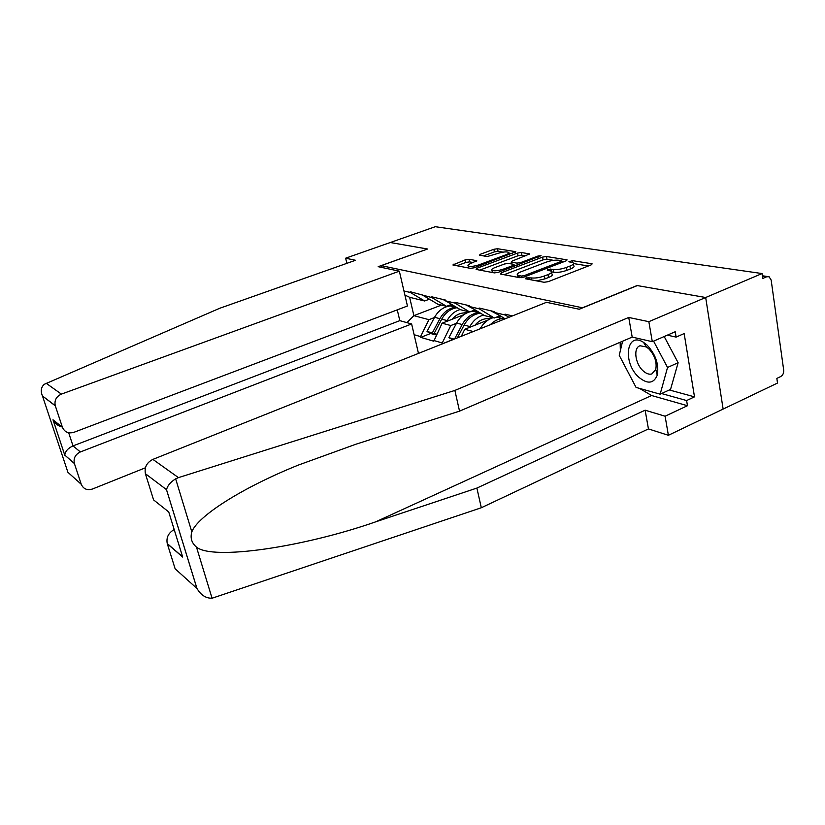 <?xml version="1.0" encoding="UTF-8"?>
<svg xmlns="http://www.w3.org/2000/svg" width="825" height="825" viewBox="0 0 825 825"><rect width="100%" height="100%" fill="white"/><g stroke="black" fill="none" stroke-linecap="round" stroke-linejoin="round"><path stroke-width="1.24" d="M525.968 277.891L525.484 278.767L544.036 282.274L548.254 281.665L591.133 264.907L592.133 263.866L591.628 263.701L572.437 260.648L568.879 261.783L573.158 262.783C574.2 263.67 573.107 264.773 569.9 266.093L566.393 267.455C561.485 269.167 557.102 269.806 553.235 269.404L547.975 269.404L547.243 270.146L551.368 271.157C552.43 272.085 551.306 273.23 547.975 274.601L544.407 275.983C539.416 277.716 535.012 278.365 531.197 277.912L525.968 277.891M469.012 259.256L465.331 259.813L452.894 264.98L470.467 268.352L474.251 267.785L515.821 251.697L497.527 248.727L493.866 249.284L480.511 254.213L479.428 255.162L487.224 256.554L497.64 253.502C502.621 251.903 506.282 251.512 508.613 252.295C509.355 252.955 508.417 253.801 505.787 254.843L479.16 264.773C474.158 266.382 470.498 266.784 468.198 265.99C467.435 265.289 468.435 264.402 471.188 263.319L476.747 260.69L469.012 259.256L469.569 261.876L465.898 262.443L456.875 265.784M180.634 550.378L182.707 557.081L167.31 543.788L175.127 568.776L196.989 588.514C200.97 595.155 205.992 598.393 212.066 598.228L481.315 507.746L648.44 428.918L668.384 435.291L723.133 409.076L705.684 297.505L637.086 285.543L582.502 307.787L381.212 265.66L427.556 249.016L390.287 242.519L435.26 226.71L762.042 273.549L762.733 278.468L766.734 276.757L762.403 276.127M766.734 276.757L769.086 276.757L771.158 280.046L783.698 370.157C783.874 373.096 782.884 375.22 780.728 376.551L776.851 378.397L777.511 383.058L723.133 409.076L705.684 297.505L762.042 273.549M501.136 272.827L500.404 274.024L519.843 277.695L523.916 277.097L566.053 260.886L567.064 259.865L546.47 256.513L542.551 257.111L501.136 272.827L501.425 274.209M494.412 272.889L476.108 269.424L476.891 268.28L517.502 253.089L521.287 252.502L529.712 253.914L512.222 261.071L511.16 262.072L516.893 263.123L520.792 262.536L538.034 256.018L541.056 255.698L498.341 272.302L494.412 272.889M381.635 267.413L381.212 265.66M430.619 333.486L420.75 337.363L433.795 341.21L442.097 323.204L463.784 314.727M420.75 337.363L420.575 336.61L414.129 334.723M403.951 290.967L410.376 292.493L410.2 291.72L432.001 297.629L431.826 296.835L445.624 300.104L445.799 300.908L454.936 303.074L454.75 302.259L469.415 305.724L469.59 306.56L479.294 308.859L479.119 308.024L494.711 311.706L494.897 312.562L505.23 315.016L505.044 314.15L512.449 315.903M442.571 343.788L442.241 342.973L433.62 340.447M451.574 304.373L446.521 306.323L437.817 304.198L423.39 295.587M476.737 310.881L472.478 311.345L475.52 310.148M442.097 323.204L450.801 325.535L456.452 323.317M446.521 306.323L432.001 297.629M442.241 342.973L450.801 325.535M475.076 309.88L469.703 311.984L460.474 309.726L445.799 300.908M461.319 336.301L464.764 329.278L488.173 319.987M464.764 329.278L473.251 331.547M469.703 311.984L454.936 303.074M499.837 315.81L494.319 317.996L484.512 315.604L469.59 306.56M494.319 317.996L479.294 308.859M505.127 318.821L494.897 312.562M508.942 317.295L505.23 315.016M429.412 299.176L424.648 300.981L409.633 297.309L413.882 315.655L428.918 319.677L434.435 317.543M441.457 305.085L413.882 315.655L406.931 322.647M424.648 300.981L410.376 292.493M409.633 297.309L404.889 295.03M420.575 336.61L428.918 319.677M452.492 339.725L442.417 343.747M536.477 280.851L544.974 278.871L544.407 275.983M551.605 272.384L551.925 274.024C552.998 274.962 551.863 276.107 548.542 277.489L544.974 278.871M573.385 263.979L573.695 265.629C574.736 266.527 573.653 267.64 570.446 268.96L566.94 270.322C562.042 272.033 557.659 272.683 553.792 272.26L551.791 271.91M588.39 265.98L573.561 263.577M553.627 260.339L547.006 259.267L543.087 259.854L504.075 274.715M563.351 261.917L561.969 261.7M521.317 276.066L524.164 275.653L561.083 261.463L561.794 260.752L558.968 260.246C555.194 259.875 550.925 260.514 546.16 262.164L521.091 271.745C517.739 273.096 516.574 274.24 517.605 275.158L521.317 276.066L521.647 277.664M518.946 275.901L517.77 277.303M479.779 270.115L518.048 255.76L517.502 253.089M526.051 255.863L521.833 255.183L518.048 255.76M514.253 265.31L515.986 265.609M494.918 267.589C492.143 268.702 491.153 269.62 491.958 270.353C494.402 271.208 498.207 270.806 503.374 269.136L513.006 265.485L513.697 264.34L508.355 263.402L504.488 263.99L494.918 267.589M473.261 262.546L469.569 261.876M503.044 252.13L498.063 251.326L494.402 251.893L483.512 255.915M512.181 253.615L508.788 253.069L509.118 254.76M501.074 316.346L490.731 310.767M504.673 319.007L494.969 322.874M501.342 316.501L496.815 317.006M504.302 318.316L502.198 318.553L496.444 317.151M493.103 317.697C487.678 319.43 483.347 323.132 480.119 328.804M474.777 309.695L466.135 304.951M490.184 324.792C493.742 321.183 497.753 319.1 502.198 318.553M491.999 318.068L485.977 318.739C481.738 319.285 478.077 321.441 474.994 325.215M480.49 313.16L480.14 313.201C473.385 314.16 468.043 318.11 464.135 325.05L457.339 337.889M479.531 312.582L472.478 311.345L470.498 311.675M483.594 315.037C477.788 316.666 473.22 320.502 469.879 326.556L469.415 327.432M452.647 339.766L448.872 337.642L456.586 323.07C459.731 317.367 464.042 313.655 469.497 311.933M447.738 302.074L442.984 299.475M454.565 339.003L462.217 324.545C466.115 317.625 471.446 313.686 478.191 312.727M454.193 339.147L448.872 337.642M467.899 312.489L462.897 313.026C458.752 313.541 455.163 315.624 452.152 319.275M453.554 305.57L450.141 305.92C443.541 306.828 438.353 310.613 434.569 317.285L427.041 331.444L429.959 333.3L435.239 334.806L432.31 332.939L427.041 331.444M456.204 307.158L450.141 305.92M460.144 309.53C454.627 311.18 450.285 314.861 447.119 320.585L441.705 319.162C445.448 312.531 450.584 308.705 457.112 307.704M441.705 319.162L434.115 333.444L436.703 334.187M447.119 320.585L446.676 321.42M436.353 334.878L434.115 333.444M423.38 295.525L421.142 294.308M432.31 332.939L439.89 318.687C443.695 311.963 448.913 308.148 455.534 307.23M646.965 344.974L643.469 342.303C626.319 331.062 622.462 362.804 638.705 377.128C647.429 384.368 653.617 383.728 657.247 375.21C659.165 364.495 655.741 354.42 646.965 344.974M648.759 348.789L646.367 346.954L640.087 345.768C633.095 347.583 635.075 363.722 643.057 370.796C646.202 373.663 649.141 374.715 651.874 373.942L655.762 369.383C657.061 362.082 654.73 355.214 648.759 348.789M664.187 336.528L678.129 362.722L670.55 389.4L660.155 394.175L636.065 387.42L619.235 355.327L622.597 341.22M653.575 341.137L667.538 367.476L660.155 394.175M678.129 362.722L667.538 367.476M178.447 477.623L175.653 478.851C170.424 482.109 167.403 485.729 166.578 489.699L145.406 473.715C144.262 467.28 146.757 462.505 152.883 459.391L178.447 477.623L454.874 390.431L628.732 317.46L648.852 321.678L705.684 297.505L637.302 285.584L579.243 309.241L546.501 302.311L152.883 459.391M669.322 389.967L694.506 396.856L684.162 333.568L676.108 337.095L675.221 331.733L652.297 341.694L632.197 337.095L459.535 411.139L355.843 444.242L298.341 465.083C241.044 488.142 197.484 516.46 191.823 531.867C190.09 537.91 191.637 542.984 196.474 547.099C212.726 560.546 302.981 547.233 375.623 521.864L476.881 488.08L645.129 410.2L665.105 416.213L687.472 405.714L651.585 395.515L639.478 388.379M459.535 411.139L454.874 390.431M652.297 341.694L648.852 321.678M632.197 337.095L628.732 317.46M167.31 543.788L167.248 543.572C166.124 537.529 168.444 532.857 174.188 529.567M694.506 396.856L686.617 400.548L687.472 405.714M668.384 435.291L665.105 416.213M648.44 428.918L645.129 410.2M481.315 507.746L476.881 488.08M182.707 557.081L168.743 511.974L153.594 499.909L145.478 473.973M632.548 380.717L623.164 362.825M620.348 350.635L620.132 342.272M676.108 337.095L667.322 335.167M661.537 393.535L686.617 400.548M399.341 271.167L61.39 394.113C56.275 396.526 54.233 400.362 55.254 405.642L62.401 427.247C64.618 432.125 68.454 433.816 73.92 432.31L407.447 306.003L399.341 271.167L378.17 266.681L427.443 249.057M55.327 405.859L42.446 395.969C40.446 391.029 41.054 387.142 44.292 384.295L219.708 308.282L355.523 260.277L345.623 258.204L346.882 263.33M345.623 258.204L390.287 242.519L427.433 248.995M57.647 424.576L57.967 423.71M74.405 463.557L64.793 455.132C65.247 451.296 67.98 448.222 73.013 445.902L80.365 451.945C75.343 454.42 73.343 458.236 74.343 463.382L81.263 484.306C83.418 489.029 87.172 490.597 92.513 488.998L145.406 467.796M80.365 451.945L411.623 323.957L418.471 353.399M68.681 432.754L73.013 445.902L399.805 320.647L397.268 309.86M399.805 320.647L411.623 323.957M61.988 426.927C57.915 425.855 54.924 423.483 53.027 419.822L62.401 427.247M531.599 279.923L531.197 277.912M548.542 277.489L547.975 274.601M551.244 271.085L550.832 268.981M553.792 272.26L553.235 269.404M566.94 270.322L566.393 267.455M570.446 268.96L569.9 266.093M572.808 262.597L572.437 260.648M591.793 264.598L591.628 263.701M529.238 279.479L528.835 277.478M543.087 259.854L542.551 257.111M547.006 259.267L546.47 256.513M566.754 260.545L566.6 259.72M524.411 276.911L524.164 275.653M561.32 262.701L561.083 261.463M519.286 277.592L518.884 275.612M477.18 269.62L476.891 268.28M521.833 255.183L521.287 252.502M529.454 254.513L529.31 253.78M511.912 264.031L511.541 262.206M517.296 265.114L516.893 263.123M521.029 263.701L520.792 262.536M538.261 257.173L538.034 256.018M503.611 270.301L503.374 269.136M513.243 266.65L513.006 265.485M476.541 261.226L476.407 260.566M479.387 265.867L479.16 264.773M506.014 255.925L505.787 254.843M480.769 255.451L480.511 254.213M494.402 251.893L493.866 249.284M498.063 251.326L497.527 248.727M515.573 252.264L515.439 251.573M454.317 265.299L454.028 263.99M465.898 262.443L465.331 259.813M480.831 313.366L480.14 313.201M469.879 326.556L464.135 325.05M462.217 324.545L456.586 323.07M439.89 318.687L434.569 317.285M175.653 478.851L191.823 531.867M196.474 547.099L212.066 598.228M196.928 588.4L166.557 489.885M651.585 395.515L375.623 521.864M42.57 396.217L67.908 472.292L81.263 484.306M53.027 419.822L64.804 455.225L52.996 419.75M46.128 383.233L61.39 394.113M767.508 276.53L762.362 275.777M562.103 262.402L561.835 260.999M518.048 277.355L517.605 275.158M511.541 263.959L511.16 262.072M492.412 272.508L491.958 270.353M514.439 266.197L514.15 264.804M468.631 268.001L468.198 265.99M646.367 346.954L643.469 342.303M655.762 369.383L657.247 375.21M167.248 543.572L182.552 556.792M145.406 473.715L166.578 489.699M196.989 588.514L166.557 489.823M74.343 463.382L64.793 455.132M42.446 395.969L55.254 405.642"/></g></svg>
